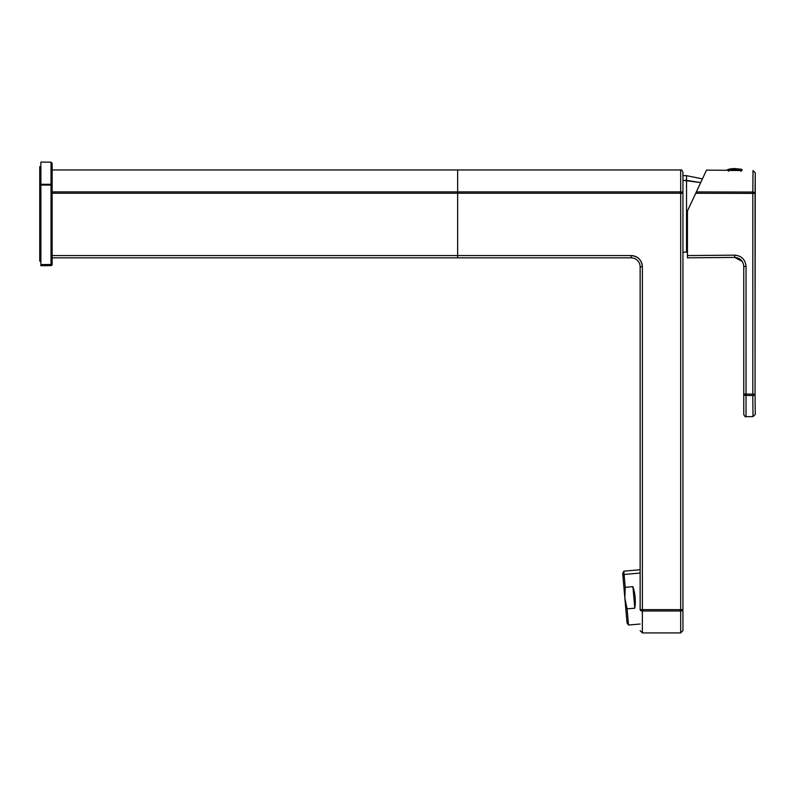 <?xml version="1.0" encoding="UTF-8"?>
<svg xmlns="http://www.w3.org/2000/svg" width="795" height="795" viewBox="0 0 795 795"><rect width="100%" height="100%" fill="white"/><g stroke="black" fill="none" stroke-linecap="round" stroke-linejoin="round"><path stroke-width="1.19" d="M686.532 180.356L686.532 175.675L686.532 180.356L700.703 182.592L682.935 180.306L686.532 180.356L686.532 252.114L686.532 180.356M640.134 569.17L640.134 609.656A2.256 1.342 0 0 0 642.38 610.997L642.38 632.919L642.38 610.997L680.679 610.997L680.679 632.919L680.679 610.997A2.256 1.342 0 0 0 682.935 609.656L682.935 630.664L682.935 609.656L640.134 609.656L640.134 266.832L640.134 609.656L642.38 609.656L642.38 610.997A2.256 1.342 180 0 1 640.134 609.656M631.121 257.828A9.013 9.013 0 0 1 640.134 266.832L642.38 266.832L642.38 609.656L642.38 266.832L640.134 266.832A9.013 9.013 0 0 0 631.121 257.828L631.121 255.573A11.269 11.269 0 0 1 642.38 266.832C641.714 259.995 637.958 256.238 631.121 255.573L457.652 255.573L457.652 193.225L680.679 193.225L680.679 610.997L642.38 610.997L642.38 609.656L680.679 609.656L680.679 193.225L457.652 193.225L457.652 257.828L631.121 257.828L457.652 257.828L457.652 255.573L631.121 255.573L631.121 257.828M40.873 162.081L40.873 184.281L40.873 162.081L51.019 162.17L51.019 184.311L40.873 184.281L40.873 265.709L51.019 265.619A1.123 1.123 0 0 0 52.142 264.497L51.019 264.497L51.019 162.17L52.142 163.293L52.142 185.086L51.019 185.086L52.142 185.086L52.142 264.497L52.142 185.086A1.123 0.775 180 0 0 51.019 184.311A1.123 0.775 0 0 1 52.142 185.086L52.142 169.961L457.652 169.961L457.652 193.225L457.652 191.883L680.679 191.883L680.679 193.225L682.935 193.225L682.935 609.656L682.935 172.217L682.935 193.225L680.679 193.225L680.679 191.883L457.652 191.883L457.652 169.961L457.652 191.883L457.652 169.961L680.679 169.961L680.679 191.883A2.256 1.342 0 0 1 682.935 193.225A2.256 1.342 180 0 0 680.679 191.883L680.679 169.961C681.226 169.395 681.981 170.14 682.935 172.217M682.935 178.309L682.935 193.225L682.935 178.309M682.935 609.656A2.256 1.342 180 0 1 680.679 610.997L680.679 609.656L682.935 609.656M682.935 179.789L682.935 193.225L682.935 179.789M640.134 569.737L623.807 571.168L624.095 574.467L623.807 571.168L622.714 573.523L622.972 576.544L624.095 574.467L622.972 576.544L624.87 598.208L622.972 576.544C622.624 572.549 622.624 572.549 622.972 576.544L623.131 578.323M640.134 624.015L628.517 625.029L627.106 608.861L628.517 625.029L627.026 622.902L624.87 598.218L627.106 608.861L634.788 608.185C635.881 600.861 635.255 593.686 632.909 586.66L625.228 587.336L632.909 586.66L634.788 608.185L627.106 608.861L624.87 598.218L625.228 587.336L624.095 574.467L625.228 587.336L624.87 598.218L626.848 620.875M628.517 625.029L628.229 621.73M624.095 574.467L640.134 573.056L624.095 574.467M634.788 608.185L632.909 586.66C635.255 593.686 635.881 600.861 634.788 608.185M695.108 194.596L706.507 170.13L687.437 211.033L687.437 257.828L687.437 211.033L695.734 193.255L752.815 193.414L752.815 394.141L746.038 394.062L746.038 266.424C745.352 259.538 741.566 255.781 734.669 255.155L687.437 255.573L734.669 255.155L734.669 257.411L687.437 257.828L687.437 255.573L687.437 257.828L734.669 257.411L687.437 257.828L734.669 257.411L734.669 255.155C741.566 255.781 745.352 259.538 746.038 266.424L746.018 395.433L746.038 394.062L752.815 394.141L752.815 193.414L695.734 193.255L696.35 191.913L752.815 192.052M695.734 193.255L706.507 170.13L727.425 170.309L706.507 170.13M728.558 170.448L740.94 170.547M752.925 179.581L752.984 173.062M752.815 192.072L753.014 170.537L755.25 172.793L755.051 193.414L752.815 192.072A2.256 1.352 0.4 0 1 755.051 193.414L752.815 193.414L752.815 192.072L752.815 193.414L755.051 193.414L755.25 172.793L753.014 170.537L752.815 192.072L696.35 191.913M727.425 170.309L727.425 169.742L742.073 169.742L728.637 169.295L741.715 169.295L728.637 169.295L728.319 170.378L728.319 169.742L727.425 169.742L728.637 169.295A33.797 29.654 -90 0 1 734.749 168.57A33.797 29.654 90 0 0 728.637 169.295L734.749 168.57L741.715 169.295L742.073 170.378L727.882 170.378L741.179 170.378M755.051 193.414L755.051 394.141L752.815 394.141L755.051 394.141L755.25 172.793L755.051 394.141A2.256 1.371 179.6 0 1 752.795 395.512L746.018 395.433L746.038 394.062L743.762 394.062L743.762 266.424L746.038 266.424L743.762 266.424C743.216 260.909 740.185 257.908 734.669 257.411L742.222 261.396L739.728 258.912M741.944 170.438L728.478 170.438M743.762 266.424L743.762 414.394L743.762 394.062L746.038 394.062L746.018 395.433L752.795 395.512L752.994 416.65L746.018 416.65L752.994 416.65L755.25 414.394L755.051 394.141L752.795 395.512L752.994 416.65L755.25 414.394M752.964 414.165L752.905 407.686M746.018 416.65L746.018 395.433A2.256 1.371 180 0 1 743.762 394.062A2.256 1.371 0 0 0 746.018 395.433L746.018 416.65C745.462 417.226 744.716 416.471 743.762 414.394M40.873 261.207L39.75 261.207L39.75 172.376L40.873 172.376L39.75 172.376L39.75 166.582L40.873 166.582M39.75 172.376C39.75 164.714 39.75 164.714 39.75 172.376L39.75 255.414M40.873 265.709L40.873 184.281L51.019 184.311L51.019 185.086L40.873 185.056L51.019 185.086L51.019 264.497L40.873 264.586L51.019 264.497L51.019 265.619L40.873 265.709L51.019 265.619L51.019 264.497L52.142 264.497A1.123 1.123 0 0 1 51.019 265.619M457.652 257.828L457.652 191.883L457.652 257.828L52.142 257.828L457.652 257.828M52.142 255.573L457.652 255.573L52.142 255.573M52.142 193.225L457.652 193.225L52.142 193.225M52.142 191.883L457.652 191.883L52.142 191.883M682.935 175.615L686.532 175.675L702.432 178.875M682.935 252.174L687.437 252.085M682.935 630.664L680.679 632.919L642.38 632.919L640.134 630.664M728.558 170.378L728.558 171.332M740.94 170.378L740.94 171.442"/></g></svg>
